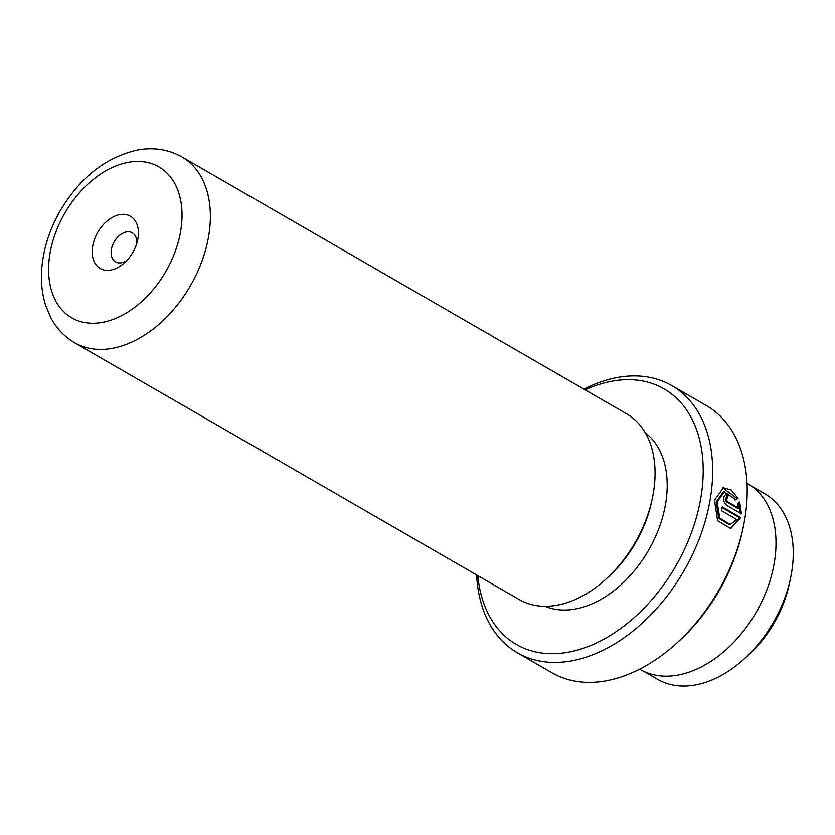 <?xml version="1.0" encoding="UTF-8"?>
<svg xmlns="http://www.w3.org/2000/svg" width="835" height="835" viewBox="0 0 835 835"><rect width="100%" height="100%" fill="white"/><g stroke="black" fill="none" stroke-linecap="round" stroke-linejoin="round"><path stroke-width="1.25" d="M751.25 485.96L764.839 493.809A107.151 71.695 120 0 1 790.463 578.519L789.2 584.427A93.927 62.855 120 0 1 748.317 655.193L743.828 659.243A107.151 71.695 120 0 1 695.315 684.982A107.151 71.695 120 0 1 657.656 679.377L644.056 671.517M790.463 578.519A107.151 71.695 120 0 1 743.828 659.243M730.291 524.463L729.279 524.651L718.758 518.284L716.148 502.065L723.319 492.003L724.331 491.825L717.15 501.887L719.77 518.107L730.291 524.463L736.71 519.495L721.471 510.696A154.318 103.258 -60 0 0 722.171 506.876L740.791 517.627L730.74 528.597L717.599 520.643L714.478 500.342L723.298 487.797L731.063 489.978L738.025 498.297L735.896 499.873L724.331 491.825M730.218 528.68L739.779 517.804L740.791 517.627M738.558 508.077L737.514 503.63L739.685 502.044L741.407 513.817L726.794 505.373C724.425 503.62 723.35 500.958 723.548 497.378L726.147 493.631L728.13 494.049A154.318 103.258 120 0 1 727.765 497.806L726.22 498.923L727.316 501.584L738.558 508.077L737.545 508.254L726.314 501.772L725.208 499.111L726.763 497.994M727.765 497.806L726.095 497.848M119.802 214.626A30.196 20.207 -60 0 0 92.643 246.482A30.196 20.207 -60 0 0 110.825 270.07A30.196 20.207 -60 0 0 124.498 262.827A30.196 20.207 -60 0 0 137.639 240.073A30.196 20.207 -60 0 0 119.802 214.626M136.731 243.538A16.773 11.22 -60 0 0 132.337 232.819A16.773 11.22 -60 0 0 126.44 231.942A16.773 11.22 -60 0 0 112.412 245.626A16.773 11.22 -60 0 0 115.554 261.866A16.773 11.22 -60 0 0 121.451 262.743A16.773 11.22 -60 0 0 127.035 260.311M477.829 575.649A147.607 98.77 -60 0 0 568.28 652.218A147.607 98.77 -60 0 0 701.056 496.512A147.607 98.77 -60 0 0 612.18 381.157A147.607 98.77 -60 0 0 585.147 389.861M583.936 389.162A154.318 103.258 120 0 1 617.493 377.483A154.318 103.258 120 0 1 671.737 385.561A154.318 103.258 120 0 1 700.711 534.984A154.318 103.258 120 0 1 571.599 660.871A154.318 103.258 120 0 1 517.366 652.803A154.318 103.258 120 0 1 476.618 574.95M743.171 527.501L742.534 530.507A147.607 98.77 120 0 1 678.291 641.718L676.016 643.764A154.318 103.258 -60 0 0 743.171 527.501A154.318 103.258 -60 0 0 706.274 405.507L671.737 385.561M517.366 652.803L551.904 672.749A154.318 103.258 -60 0 0 606.137 680.828A154.318 103.258 -60 0 0 676.016 643.764M626.626 413.816A107.277 71.789 120 0 1 652.271 498.631A107.277 71.789 120 0 1 605.584 579.459A107.277 71.789 120 0 1 557.008 605.218A107.277 71.789 120 0 1 519.297 599.603L74.607 342.726A107.277 71.789 120 0 0 112.307 348.341A107.277 71.789 120 0 0 202.07 260.823A107.277 71.789 120 0 0 181.926 156.938L626.626 413.816M652.271 498.631L651.634 501.626A100.576 67.301 120 0 1 607.859 577.403L605.584 579.459M645.278 432.749A100.576 67.301 120 0 1 657.928 530.893A100.576 67.301 120 0 1 575.273 609.039A100.576 67.301 120 0 1 545.025 606.304M747.012 483.277L747.544 483.59A107.35 71.831 120 0 1 767.699 587.537A107.35 71.831 120 0 1 677.884 675.108A107.35 71.831 120 0 1 640.153 669.493L639.62 669.19M740.394 514.005L738.672 502.232M726.784 497.723A152.972 102.361 -60 0 0 727.118 494.226L728.13 494.049M734.884 500.061L738.025 498.297M737.013 498.485L722.933 487.89M739.779 517.804L722.045 507.565M102.35 322.383A87.153 58.314 -60 0 0 180.757 230.439A87.153 58.314 -60 0 0 128.277 162.324A87.153 58.314 -60 0 0 49.87 254.268A87.153 58.314 -60 0 0 102.35 322.383M726.314 501.772L727.316 501.584M181.926 156.938C168.419 149.402 153.65 147.096 137.618 150.008C105.878 157.199 80.118 177.406 60.329 210.618C49.599 229.333 43.41 248.673 41.75 268.64C40.727 281.896 42.074 294.306 45.8 305.861L51.008 318.062C56.707 328.614 64.566 336.839 74.607 342.726"/></g></svg>

